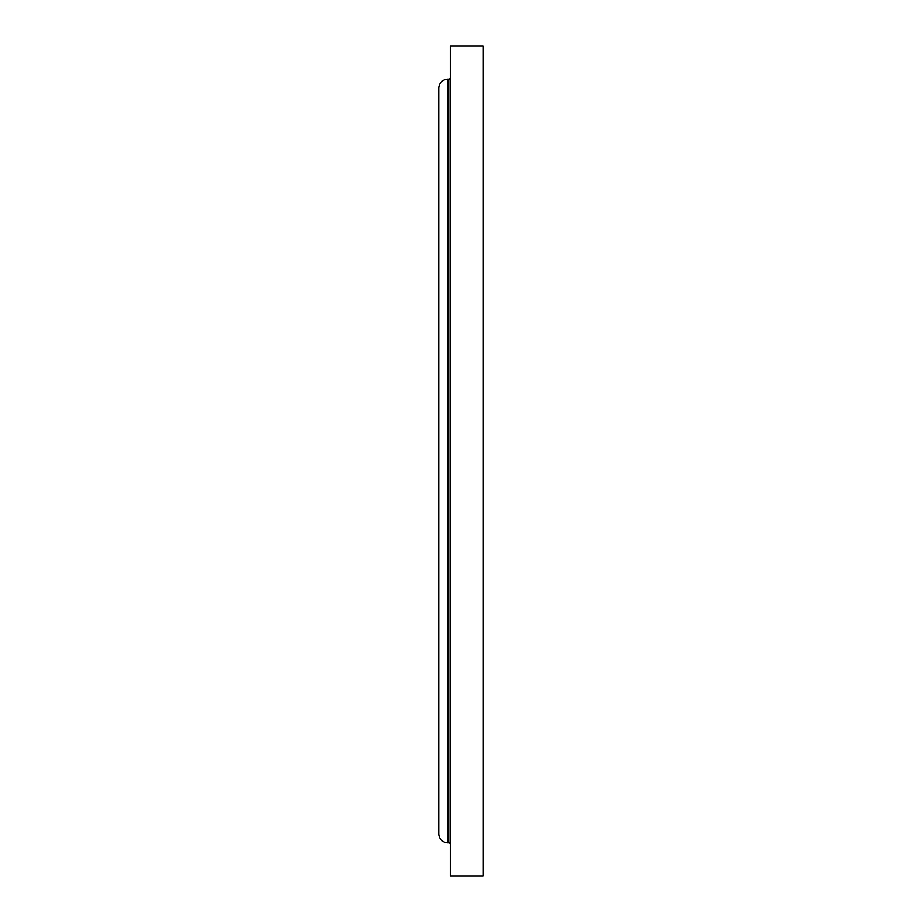 <?xml version="1.0" encoding="UTF-8"?>
<svg xmlns="http://www.w3.org/2000/svg" width="922" height="922" viewBox="0 0 922 922"><rect width="100%" height="100%" fill="white"/><g stroke="black" fill="none" stroke-linecap="round" stroke-linejoin="round"><path stroke-width="1.38" d="M483.278 875.9L483.278 46.1L450.247 46.1L450.247 875.9L483.278 875.9M450.247 77.598A1.533 1.533 0 0 1 448.703 79.142L447.942 79.142A9.22 9.22 0 0 0 438.722 88.362L438.722 833.638A9.22 9.22 0 0 0 447.942 842.858L447.942 79.142M450.247 844.402A1.533 1.533 0 0 0 448.703 842.858L447.942 842.858M448.703 842.858L448.703 79.142"/></g></svg>

